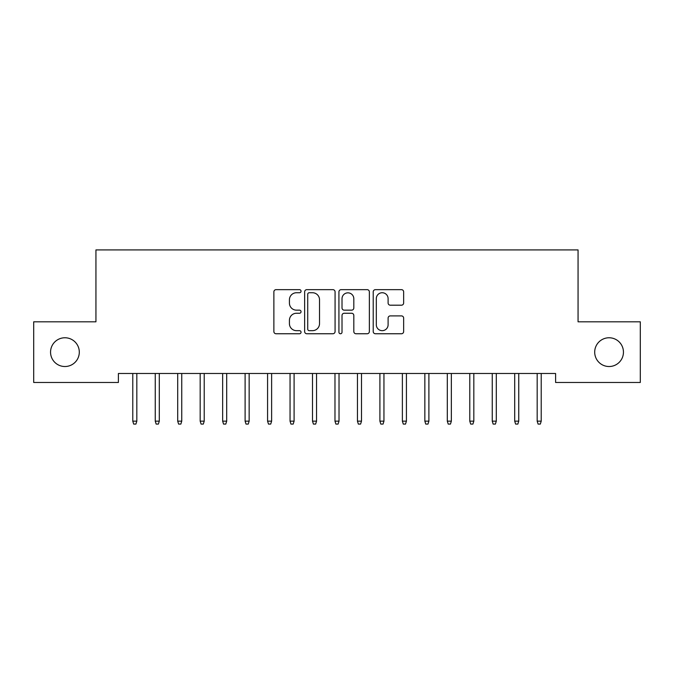 <?xml version="1.0" encoding="UTF-8"?>
<svg xmlns="http://www.w3.org/2000/svg" width="674" height="674" viewBox="0 0 674 674"><rect width="100%" height="100%" fill="white"/><g stroke="black" fill="none" stroke-linecap="round" stroke-linejoin="round"><path stroke-width="1.01" d="M301.051 291.193A1.542 1.542 0 0 0 299.509 289.651L276.079 289.651A2.207 2.207 0 0 0 273.871 291.859L273.871 331.549A2.207 2.207 0 0 0 276.079 333.756L299.509 333.756A1.542 1.542 0 0 0 301.051 332.215A1.542 1.542 0 0 0 299.509 330.664L296.476 330.664A7.06 7.06 0 0 1 289.424 323.613L289.424 320.302A7.06 7.06 0 0 1 296.476 313.25L299.509 313.25A1.542 1.542 0 0 0 301.051 311.7A1.542 1.542 0 0 0 299.509 310.158L296.476 310.158A7.06 7.06 0 0 1 289.424 303.106L289.424 299.795A7.06 7.06 0 0 1 296.476 292.735L299.509 292.735A1.542 1.542 0 0 0 301.051 291.193M594.695 352.14A14.381 14.381 0 0 0 609.069 366.521A14.381 14.381 0 0 0 623.45 352.14A14.381 14.381 0 0 0 609.069 337.767A14.381 14.381 0 0 0 594.695 352.14M50.55 352.14A14.381 14.381 0 0 0 64.931 366.521A14.381 14.381 0 0 0 79.305 352.14A14.381 14.381 0 0 0 64.931 337.767A14.381 14.381 0 0 0 50.55 352.14M401.451 305.196A2.207 2.207 0 0 0 403.65 302.988L403.65 291.859A2.207 2.207 0 0 0 401.451 289.651L375.426 289.651A2.207 2.207 0 0 0 373.219 291.859L373.219 331.549A2.207 2.207 0 0 0 375.426 333.756L401.451 333.756A2.207 2.207 0 0 0 403.65 331.549L403.65 318.094A2.207 2.207 0 0 0 401.451 315.895L390.313 315.895A2.207 2.207 0 0 0 388.106 318.094L388.106 324.767A5.897 5.897 0 0 1 382.209 330.664A5.897 5.897 0 0 1 376.311 324.767L376.311 298.633A5.897 5.897 0 0 1 382.209 292.735A5.897 5.897 0 0 1 388.106 298.633L388.106 302.988A2.207 2.207 0 0 0 390.313 305.196L401.451 305.196M555.603 373.489L118.397 373.489L118.397 382.47L33.7 382.47L33.7 321.81L95.935 321.81L95.935 249.919L578.065 249.919L578.065 321.81L640.3 321.81L640.3 382.47L555.603 382.47L555.603 373.489M335.071 291.859A2.207 2.207 0 0 0 332.863 289.651L306.847 289.651A2.207 2.207 0 0 0 304.64 291.859L304.64 331.549A2.207 2.207 0 0 0 306.847 333.756L332.863 333.756A2.207 2.207 0 0 0 335.071 331.549L335.071 291.859M341.137 289.651L367.153 289.651A2.207 2.207 0 0 1 369.36 291.859L369.36 331.549A2.207 2.207 0 0 1 367.153 333.756L356.024 333.756A2.207 2.207 0 0 1 353.816 331.549L353.816 315.449A2.207 2.207 0 0 0 351.609 313.25L344.22 313.25A2.207 2.207 0 0 0 342.013 315.449L342.013 332.215A1.542 1.542 0 0 1 340.471 333.756A1.542 1.542 0 0 1 338.929 332.215L338.929 291.859A2.207 2.207 0 0 1 341.137 289.651M309.265 292.735A1.542 1.542 0 0 0 307.723 294.277L307.723 329.123A1.542 1.542 0 0 0 309.265 330.664L312.466 330.664A7.06 7.06 0 0 0 319.527 323.613L319.527 299.795A7.06 7.06 0 0 0 312.466 292.735L309.265 292.735M353.816 298.751A5.897 5.897 0 0 0 347.919 292.845A5.897 5.897 0 0 0 342.013 298.751L342.013 307.951A2.207 2.207 0 0 0 344.22 310.158L351.609 310.158A2.207 2.207 0 0 0 353.816 307.951L353.816 298.751M132.778 421.157L133.679 424.081L135.921 424.081L136.822 421.157L132.778 421.157L132.778 373.489M136.822 421.157L136.822 373.489M155.247 421.157L156.141 424.081L158.39 424.081L159.291 421.157L155.247 421.157L155.247 373.489M159.291 421.157L159.291 373.489M177.709 421.157L178.61 424.081L180.859 424.081L181.753 421.157L177.709 421.157L177.709 373.489M181.753 421.157L181.753 373.489M200.178 421.157L201.079 424.081L203.321 424.081L204.222 421.157L200.178 421.157L200.178 373.489M204.222 421.157L204.222 373.489M222.647 421.157L223.541 424.081L225.79 424.081L226.691 421.157L222.647 421.157L222.647 373.489M226.691 421.157L226.691 373.489M245.109 421.157L246.01 424.081L248.259 424.081L249.153 421.157L245.109 421.157L245.109 373.489M249.153 421.157L249.153 373.489M267.578 421.157L268.479 424.081L270.721 424.081L271.622 421.157L267.578 421.157L267.578 373.489M271.622 421.157L271.622 373.489M290.047 421.157L290.941 424.081L293.19 424.081L294.091 421.157L290.047 421.157L290.047 373.489M294.091 421.157L294.091 373.489M312.509 421.157L313.41 424.081L315.659 424.081L316.553 421.157L312.509 421.157L312.509 373.489M316.553 421.157L316.553 373.489M334.978 421.157L335.879 424.081L338.121 424.081L339.022 421.157L334.978 421.157L334.978 373.489M339.022 421.157L339.022 373.489M357.447 421.157L358.341 424.081L360.59 424.081L361.491 421.157L357.447 421.157L357.447 373.489M361.491 421.157L361.491 373.489M379.909 421.157L380.81 424.081L383.059 424.081L383.953 421.157L379.909 421.157L379.909 373.489M383.953 421.157L383.953 373.489M402.378 421.157L403.279 424.081L405.521 424.081L406.422 421.157L402.378 421.157L402.378 373.489M406.422 421.157L406.422 373.489M424.847 421.157L425.741 424.081L427.99 424.081L428.891 421.157L424.847 421.157L424.847 373.489M428.891 421.157L428.891 373.489M447.309 421.157L448.21 424.081L450.459 424.081L451.353 421.157L447.309 421.157L447.309 373.489M451.353 421.157L451.353 373.489M469.778 421.157L470.679 424.081L472.921 424.081L473.822 421.157L469.778 421.157L469.778 373.489M473.822 421.157L473.822 373.489M492.247 421.157L493.141 424.081L495.39 424.081L496.291 421.157L492.247 421.157L492.247 373.489M496.291 421.157L496.291 373.489M514.709 421.157L515.61 424.081L517.859 424.081L518.753 421.157L514.709 421.157L514.709 373.489M518.753 421.157L518.753 373.489M537.178 421.157L538.079 424.081L540.321 424.081L541.222 421.157L537.178 421.157L537.178 373.489M541.222 421.157L541.222 373.489"/></g></svg>

